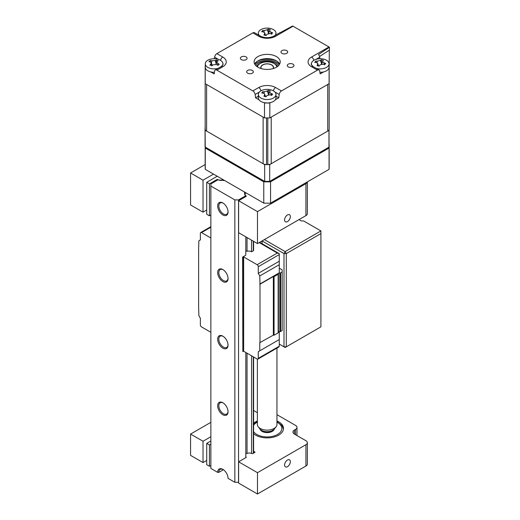 <?xml version="1.0" encoding="UTF-8"?>
<svg xmlns="http://www.w3.org/2000/svg" width="520" height="520" viewBox="0 0 520 520"><rect width="100%" height="100%" fill="white"/><g stroke="black" fill="none" stroke-linecap="round" stroke-linejoin="round"><path stroke-width="0.78" d="M263.776 203.131L205.27 169.351L205.27 148.037L263.776 181.818L263.776 203.131A61.991 35.789 0 0 0 270.556 203.131L270.556 181.818L329.062 148.037A61.991 35.789 0 0 0 329.16 146.081A61.991 35.789 0 0 0 329.062 144.125L329.036 144.105M263.776 181.818A61.991 35.789 0 0 0 270.556 181.818M205.172 147.394L205.172 167.394A61.991 35.789 0 0 0 205.27 169.351M205.225 147.492A61.991 35.789 0 0 0 205.27 148.037M329.062 148.037L329.062 169.351A61.991 35.789 0 0 0 329.16 167.394L329.16 146.081M329.062 169.351L270.556 203.131M287.469 214.942A4.075 2.353 120 0 0 284.804 218.536A4.075 2.353 120 0 0 285.428 221.806A4.075 2.353 120 0 0 287.469 221.605A4.075 2.353 120 0 0 290.134 218.01A4.075 2.353 120 0 0 289.51 214.74A4.075 2.353 120 0 0 287.469 214.942M223.067 179.628A4.141 2.392 180 0 1 217.769 179.556L217.769 179.927M190.573 204.958L203.028 212.147L203.028 180.18L190.573 172.984L190.573 204.958M210.86 215.02L209.43 215.846L206.719 214.279L206.719 182.312L217.217 176.248M206.719 182.312L209.43 183.879L209.43 215.846M216.879 180.44L216.879 179.576L209.43 183.879M246.097 196.404L246.097 195.91A4.141 2.392 180 0 1 245.076 194.337A4.141 2.392 180 0 1 245.973 192.849M246.097 195.91A0.65 0.377 180 0 1 246.064 196.424L238.615 200.727L257.478 211.614L257.478 243.581L305.923 215.612L305.923 183.644A4.895 2.827 0 0 0 307.339 181.896M257.478 243.581L238.615 232.694L238.615 200.727M257.478 211.614L305.923 183.644M307.359 181.883L307.359 213.616A4.895 2.827 180 0 1 305.923 215.612M206.719 210.015L203.028 212.147M205.172 164.554L190.573 172.984M213.525 174.122L203.028 180.18M216.879 179.576A0.65 0.377 180 0 1 217.769 179.556M264.387 239.597L285.149 251.583L320.911 230.939L320.911 233.597L286.306 253.578L286.306 346.821L285.149 347.484L279.266 344.091L283.998 346.821L283.998 253.578L262.08 240.922L262.08 243.705M320.911 326.839L285.149 347.484L283.998 346.821L286.306 346.821L320.911 326.839L320.911 233.597M285.149 251.583L286.306 253.578L283.998 253.578L285.149 251.583M320.911 230.939L303.608 220.948L301.301 220.948L298.994 219.615M273.046 68.627A6.201 3.582 0 0 0 273.364 67.49A6.201 3.582 0 0 0 268.938 64.064A6.201 3.582 0 0 0 261.983 65.526A6.201 3.582 0 0 0 260.969 67.49A6.201 3.582 0 0 0 261.287 68.627M257.381 359.125L257.381 424.469A9.789 5.649 0 0 0 258.232 426.777A9.789 5.649 0 0 0 266.383 430.105A9.789 5.649 0 0 0 275.353 427.57A9.789 5.649 0 0 0 276.101 426.777A9.789 5.649 0 0 0 276.952 424.469L276.952 348.107M276.101 426.777L274.385 429A7.904 4.563 180 0 1 273.774 429.637A7.904 4.563 180 0 1 266.533 431.685A7.904 4.563 180 0 1 259.948 429L258.232 426.777M287.469 460.031A4.075 2.353 120 0 0 284.804 463.625A4.075 2.353 120 0 0 285.428 466.895A4.075 2.353 120 0 0 287.469 466.694A4.075 2.353 120 0 0 290.134 463.099A4.075 2.353 120 0 0 289.51 459.829A4.075 2.353 120 0 0 287.469 460.031M257.381 420.934A16.315 9.418 0 0 0 255.632 421.804A16.315 9.418 0 0 0 253.597 423.235M253.597 433.693A16.315 9.418 0 0 0 278.7 435.123A16.315 9.418 0 0 0 283.478 428.467A16.315 9.418 0 0 0 276.952 420.934M190.573 455.371L203.028 462.566L203.028 441.253L190.573 434.063L190.573 455.371M210.86 465.433L209.43 466.265L206.719 464.698L206.719 443.385L210.86 440.993M206.719 443.385L209.43 444.951L209.43 466.265M210.86 444.125L209.43 444.951M254.774 451.938A0.65 0.377 180 0 1 254.774 452.472L254.774 451.938L253.597 451.256M245.811 454.044A4.141 2.392 180 0 1 251.94 453.609A0.65 0.377 180 0 0 252.831 453.59L254.774 452.472M246.097 457.483L246.097 456.982A4.141 2.392 180 0 1 245.811 456.775M246.097 456.982A0.65 0.377 180 0 1 246.064 457.496L238.615 461.799L257.478 472.687L257.478 494L305.923 466.031L305.923 444.717A4.895 2.827 0 0 0 307.359 442.715A4.895 2.827 0 0 0 305.923 440.719L294.392 434.063A4.895 2.827 180 0 1 292.955 432.062A4.895 2.827 180 0 1 294.392 430.066L295.542 429.397A4.895 2.827 0 0 0 296.978 427.401A4.895 2.827 0 0 0 295.542 425.406L276.952 414.668M257.478 494L238.615 483.113L238.615 461.799M257.381 412.692L253.597 410.507M307.359 442.715L307.359 464.029A4.895 2.827 180 0 1 305.923 466.031M206.719 460.434L203.028 462.566M257.478 472.687L305.923 444.717M210.86 422.344L190.573 434.063M210.86 436.728L203.028 441.253M228.046 278.558A7.338 4.238 60 0 1 222.859 281.554A7.338 4.238 60 0 1 217.666 272.558A7.338 4.238 60 0 1 222.859 269.562A7.338 4.238 60 0 1 228.046 278.558M228.04 278.207A6.526 3.77 60 0 1 226.701 280.878A6.526 3.77 60 0 1 221.669 279.13A6.526 3.77 60 0 1 218.822 272.558A6.526 3.77 60 0 1 220.175 269.575A6.526 3.77 60 0 1 223.158 269.744M228.046 211.952A7.338 4.238 60 0 1 222.859 214.948A7.338 4.238 60 0 1 217.666 205.959A7.338 4.238 60 0 1 222.859 202.963A7.338 4.238 60 0 1 228.046 211.952M228.04 211.608A6.526 3.77 60 0 1 226.701 214.279A6.526 3.77 60 0 1 221.669 212.531A6.526 3.77 60 0 1 218.822 205.959A6.526 3.77 60 0 1 220.175 202.975A6.526 3.77 60 0 1 223.158 203.144M228.046 345.156A7.338 4.238 60 0 1 222.859 348.153A7.338 4.238 60 0 1 217.666 339.163A7.338 4.238 60 0 1 222.859 336.167A7.338 4.238 60 0 1 228.046 345.156M228.04 344.806A6.526 3.77 60 0 1 226.701 347.477A6.526 3.77 60 0 1 221.669 345.728A6.526 3.77 60 0 1 218.822 339.163A6.526 3.77 60 0 1 220.175 336.174A6.526 3.77 60 0 1 223.158 336.343M228.04 411.411A6.526 3.77 60 0 1 226.701 414.076A6.526 3.77 60 0 1 221.669 412.328A6.526 3.77 60 0 1 218.822 405.762A6.526 3.77 60 0 1 220.175 402.772A6.526 3.77 60 0 1 223.158 402.948M228.046 411.756A7.338 4.238 60 0 1 222.859 414.752A7.338 4.238 60 0 1 217.666 405.762A7.338 4.238 60 0 1 222.859 402.766A7.338 4.238 60 0 1 228.046 411.756M223.405 469.716L218.822 472.362L217.666 472.362L210.86 468.435L210.86 183.917L218.127 179.719A4.075 2.353 0 0 0 222.671 180.206A1.469 0.845 0 0 0 224.432 180.414M217.666 472.362A7.338 4.238 60 0 1 222.859 469.365A7.338 4.238 60 0 1 228.046 478.354L234.858 482.287L234.858 199.901L238.544 199.901L245.811 195.702L245.811 196.573M234.858 482.287L238.544 482.287L238.544 199.901M245.811 236.847L245.811 255.112L243.159 256.9M245.811 352.482L245.811 457.646M244.972 194.994L244.972 193.083A4.075 2.353 0 0 0 244.621 194.038A4.075 2.353 0 0 0 245.811 195.702M247.039 453.375L247.039 353.191M251.583 240.181L251.583 251.784A4.075 2.353 0 0 0 247.039 251.297L247.039 237.556M244.614 192.069A1.469 0.845 0 0 0 244.458 192.439A1.469 0.845 0 0 0 244.972 193.083M251.583 453.447L251.583 355.81M210.86 186.05L234.858 199.901M218.822 472.362A6.526 3.77 60 0 1 220.175 469.372A6.526 3.77 60 0 1 223.158 469.547M259.772 275.958L258.271 273.358L279.266 261.242L279.266 264.7L259.772 275.958L260 284.219L273.351 276.51L274.072 276.62L278.148 274.274A0.982 0.566 0 0 0 278.434 273.877A0.982 0.566 0 0 0 278.428 273.825A1.306 0.754 180 0 1 278.421 273.761A1.306 0.754 180 0 1 279.844 273.007A0.982 0.566 0 0 0 280.618 272.844L282.152 271.96L282.152 269.828L279.266 268.164M258.271 351.683L258.271 358.345L279.266 346.223L279.266 339.56L258.271 351.683L259.772 350.818L259.772 342.693L273.351 335.121L273.351 276.51M260 342.823L260 284.219M273.351 335.121L274.072 335.231L274.072 276.62M274.072 335.231L278.148 332.885A0.982 0.566 0 0 0 278.434 332.481A0.982 0.566 0 0 0 278.428 332.436L278.428 273.923M278.434 332.28A1.306 0.754 180 0 1 279.844 331.617A0.982 0.566 0 0 0 280.618 331.454L282.152 330.57L282.152 271.96M210.86 332.3L201.519 326.905A1.631 0.943 -120 0 1 200.363 324.909L200.363 318.247L198.868 315.653L198.633 307.392L198.633 248.787L198.868 240.792L200.363 239.928L200.363 233.266A1.631 0.943 -120 0 1 200.701 232.518L210.86 226.655M279.266 346.223L278.935 346.964L257.933 359.086A1.631 0.943 -120 0 0 258.271 358.345M259.772 350.818L279.266 339.56L279.266 331.663M243.159 256.646L242.606 257.12L243.653 256.932L243.653 351.234L257.12 359.008A1.631 0.943 -120 0 0 257.933 359.086M242.606 257.12L242.84 351.566L242.84 257.257M243.653 351.234L242.84 351.566M258.271 273.358L258.271 266.702A1.631 0.943 -120 0 0 257.12 264.7L243.653 256.932M279.266 261.242L279.266 254.579L258.271 266.702M257.12 264.7L277.303 253.045L279.266 253.675L279.266 254.579M259.675 242.314L279.266 253.675M279.266 264.7L279.266 272.825L259.772 284.083M210.86 237.998L201.519 232.603A1.631 0.943 -120 0 0 200.701 232.518M253.311 249.983A0.982 0.566 180 0 1 253.311 250.783L253.311 241.176M251.583 251.784L253.311 250.783M247.039 251.297A1.469 0.845 0 0 0 245.811 251.004M279.682 64.032A13.052 7.534 0 0 0 257.94 60.834A13.052 7.534 0 0 0 254.65 64.032M276.393 67.223A13.052 7.534 180 0 1 262.171 68.861A13.052 7.534 180 0 1 254.118 61.9A13.052 7.534 180 0 1 257.94 56.57A13.052 7.534 180 0 1 272.161 54.938A13.052 7.534 180 0 1 280.215 61.9A13.052 7.534 180 0 1 276.393 67.223M247.637 70.441A3.348 1.931 0 0 0 246.656 71.805A3.348 1.931 0 0 0 248.722 73.593A3.348 1.931 0 0 0 252.369 73.171A3.348 1.931 0 0 0 253.344 71.805A3.348 1.931 0 0 0 251.284 70.025A3.348 1.931 0 0 0 247.637 70.441M241.352 56.907A3.348 1.931 0 0 0 240.377 58.273A3.348 1.931 0 0 0 242.437 60.053A3.348 1.931 0 0 0 246.083 59.638A3.348 1.931 0 0 0 247.065 58.273A3.348 1.931 0 0 0 244.998 56.485A3.348 1.931 0 0 0 241.352 56.907M281.964 50.622A3.348 1.931 0 0 0 280.989 51.987A3.348 1.931 0 0 0 283.049 53.775A3.348 1.931 0 0 0 286.695 53.352A3.348 1.931 0 0 0 287.677 51.987A3.348 1.931 0 0 0 285.61 50.206A3.348 1.931 0 0 0 281.964 50.622M288.249 64.162A3.348 1.931 0 0 0 287.267 65.526A3.348 1.931 0 0 0 289.334 67.308A3.348 1.931 0 0 0 292.981 66.891A3.348 1.931 0 0 0 293.956 65.526A3.348 1.931 0 0 0 291.896 63.739A3.348 1.931 0 0 0 288.249 64.162M252.85 32.864A3.263 1.885 -60 0 1 254.482 32.702L260.364 36.101A3.263 1.885 -60 0 0 258.733 36.264L252.85 32.864L216.879 53.632L222.761 57.031A3.263 1.885 120 0 0 220.525 60.333M214.409 58.734L214.604 57.2A3.263 1.885 -60 0 1 216.879 53.632M222.761 57.031A11.921 6.883 180 0 1 222.761 66.768L216.879 70.161A3.263 1.885 -120 0 0 215.248 69.999A3.263 1.885 -120 0 0 214.604 71.091L214.181 73.931L210.691 71.916M205.985 69.199L205.231 68.764A61.991 35.789 180 0 1 205.172 67.223A61.991 35.789 180 0 1 205.231 65.689L205.296 65.65M205.231 83.681A61.991 35.789 180 0 1 205.172 82.147A61.991 35.789 0 0 0 205.179 82.511L205.179 129.129A4.895 2.827 0 0 0 206.609 131.099L263.12 163.728A4.895 2.827 0 0 0 266.533 164.554A61.991 35.789 0 0 0 267.8 164.554A4.895 2.827 0 0 0 271.206 163.728L327.724 131.099A4.895 2.827 0 0 0 329.154 129.129A61.991 35.789 0 0 0 329.16 128.765L329.16 82.147A61.991 35.789 180 0 1 329.101 83.681L269.828 117.903A61.991 35.789 180 0 1 264.505 117.903L205.231 83.681L205.231 68.764M222.761 66.768A3.263 1.885 -120 0 0 221.13 66.606L222.976 64.707A8.697 5.025 0 0 0 222.781 62.953M258.356 96.2L255.554 97.819L255.132 94.491A3.263 1.885 -120 0 0 252.85 90.928L258.733 87.535A3.263 1.885 60 0 1 260.975 90.838M258.733 87.535A11.921 6.883 180 0 1 275.594 87.535L281.476 90.928A3.263 1.885 120 0 0 279.201 94.491L278.779 97.819L275.977 96.2M270.582 102.551L269.828 102.986A61.991 35.789 180 0 1 264.505 102.986L263.75 102.551M278.779 97.819L275.288 99.834M259.044 99.834L255.554 97.819M269.828 102.986L269.828 117.903M264.505 102.986L264.505 117.903M216.879 70.161L252.85 90.928M323.642 71.916L320.151 73.931L319.728 71.091A3.263 1.885 120 0 0 319.085 69.999A3.263 1.885 120 0 0 317.454 70.161L311.571 66.768A3.263 1.885 -60 0 1 313.203 66.606L311.356 64.707A8.697 5.025 0 0 1 311.545 62.953M329.036 65.65L329.101 65.689A61.991 35.789 180 0 1 329.16 67.223A61.991 35.789 180 0 1 329.101 68.764L329.101 83.681M329.101 68.764L328.347 69.199M281.476 90.928L317.454 70.161M311.571 66.768A11.921 6.883 180 0 1 311.571 57.031L328.985 46.975A3.263 1.885 60 0 1 329.427 47.281L329.427 50.161L319.572 56.479M329.427 47.281L318.5 54.529A3.263 1.885 60 0 1 319.728 57.2L319.923 58.734M273.962 36.101L279.851 32.702A3.263 1.885 60 0 1 280.43 32.552L292.572 26A3.263 1.885 60 0 1 293.014 26.208L275.594 36.264A3.263 1.885 -120 0 0 273.962 36.101C269.432 38.168 264.901 38.168 260.364 36.101M328.985 46.975L293.014 26.208M257.946 60.827A16.64 9.607 180 0 1 276.38 60.827M260.695 59.618A14.684 8.476 180 0 1 273.637 59.618M329.316 50.232L329.16 67.243M205.172 127.257L205.108 127.296A61.991 35.789 0 0 0 205.056 128.837A61.991 35.789 0 0 0 205.101 130.227L264.635 164.6A61.991 35.789 0 0 0 269.711 164.593L328.978 130.37L328.978 147.154A61.991 35.789 0 0 0 329.036 145.62L328.978 147.238M328.978 130.37A61.991 35.789 0 0 0 329.017 129.773M269.711 164.593L269.653 181.831L328.848 147.654M264.635 164.6L264.693 181.838A61.854 35.711 0 0 0 269.653 181.831M205.101 130.227L205.231 147.511L264.693 181.838M205.056 128.837L205.056 145.62A61.991 35.789 0 0 0 205.101 147.011L205.231 147.511M269.769 30.316C269.386 30.947 269.828 31.564 271.089 32.162A22.288 19.701 52.1 0 1 272.721 32.922L271.837 33.319L271.83 34.164A22.288 12.61 -153.4 0 0 270.114 33.52L266.916 34.281A22.288 3.166 116.3 0 0 266.123 35.529L263.965 35.009A22.288 10.257 -90.8 0 1 264.563 33.715L264.661 32.773L263.244 31.87A22.288 12.61 -153.4 0 0 261.606 31.713L262.496 31.083L262.502 30.472A22.288 19.701 52.1 0 1 264.219 30.511L267.417 29.751A22.288 10.257 -90.8 0 1 268.209 29.107L270.368 29.627A22.288 3.166 116.3 0 0 269.769 30.316L269.653 30.518M275.008 35.503A8.808 5.083 0 0 0 275.301 35.133A8.808 5.083 0 0 0 275.977 33.182A8.808 5.083 0 0 0 270.543 28.483A8.808 5.083 0 0 0 259.031 31.232A8.808 5.083 0 0 0 258.356 33.182A8.808 5.083 0 0 0 259.324 35.503M262.496 31.083L262.502 30.472M271.837 33.319L271.544 34.053M263.01 31.844L262.6 30.622M268.645 33.586L268.209 29.107M322.829 60.95C322.452 61.587 322.894 62.199 324.155 62.797A22.288 19.701 52.1 0 1 325.786 63.557L324.903 63.954L324.889 64.799A22.288 12.61 -153.4 0 0 323.173 64.155L319.976 64.916A22.288 3.166 116.3 0 0 319.183 66.164L317.031 65.644A22.288 10.257 -90.8 0 1 317.629 64.35L317.72 63.407L316.303 62.504A22.288 12.61 -153.4 0 0 314.672 62.348L315.556 61.718L315.569 61.107A22.288 19.701 52.1 0 1 317.284 61.152L320.483 60.385A22.288 10.257 -90.8 0 1 321.276 59.748L323.427 60.261A22.288 3.166 116.3 0 0 322.829 60.95L322.712 61.152M316.212 68.341A8.808 5.083 0 0 0 316.849 68.51A8.808 5.083 0 0 0 328.367 65.767A8.808 5.083 0 0 0 329.036 63.817A8.808 5.083 0 0 0 323.609 59.118A8.808 5.083 0 0 0 312.091 61.867A8.808 5.083 0 0 0 311.422 63.817A8.808 5.083 0 0 0 312.182 65.884M315.556 61.718L315.569 61.107M319.911 72.306A8.808 5.083 0 0 0 329.036 67.223L329.036 63.817M324.903 63.954L324.61 64.688M316.075 62.478L315.666 61.256M321.704 64.22L321.276 59.748M269.769 91.585C269.386 92.222 269.828 92.833 271.089 93.431A22.288 19.701 52.1 0 1 272.721 94.192L271.837 94.595L271.83 95.44A22.288 12.61 -153.4 0 0 270.114 94.79L266.916 95.55A22.288 3.166 116.3 0 0 266.123 96.798L263.965 96.284A22.288 10.257 -90.8 0 1 264.563 94.991L264.661 94.042L263.244 93.145A22.288 12.61 -153.4 0 0 261.606 92.989L262.496 92.352L262.502 91.741A22.288 19.701 52.1 0 1 264.219 91.787L267.417 91.02A22.288 10.257 -90.8 0 1 268.209 90.383L270.368 90.896A22.288 3.166 116.3 0 0 269.769 91.585L269.653 91.787M270.543 89.752A8.808 5.083 0 0 0 259.031 92.502A8.808 5.083 0 0 0 258.356 94.452A8.808 5.083 0 0 0 263.789 99.151A8.808 5.083 0 0 0 275.301 96.401A8.808 5.083 0 0 0 275.977 94.452A8.808 5.083 0 0 0 270.543 89.752M262.496 92.352L262.502 91.741M258.356 94.452L258.356 97.864A8.808 5.083 0 0 0 263.789 102.557A8.808 5.083 0 0 0 275.977 97.864L275.977 94.452M271.837 94.595L271.544 95.323M263.01 93.112L262.6 91.891M268.645 94.861L268.209 90.383M217.321 61.347C216.625 61.906 216.801 62.569 217.861 63.323A22.288 17.693 68.4 0 1 219.264 64.291L217.893 65.377A22.288 10.595 -140 0 0 216.359 64.506L212.94 64.818A22.288 6.747 125.4 0 0 211.79 65.936L211.127 65.195L209.905 65.143A22.288 13.845 -82.6 0 1 210.886 63.954L211.256 62.712L210.347 61.984A22.288 10.595 -140 0 0 208.942 61.62L210.314 60.528A22.288 17.693 68.4 0 1 211.842 60.794L215.261 60.483A22.288 13.845 -82.6 0 1 216.417 59.975L218.303 60.768A22.288 6.747 125.4 0 0 217.321 61.347L216.021 64.35M210.697 62.12L210.314 60.535M222.15 65.884A8.808 5.083 0 0 0 222.911 63.817A8.808 5.083 0 0 0 219.284 59.703A8.808 5.083 0 0 0 206.98 60.82A8.808 5.083 0 0 0 205.296 63.817A8.808 5.083 0 0 0 208.917 67.925A8.808 5.083 0 0 0 218.12 68.341M205.296 63.817L205.296 67.223A8.808 5.083 0 0 0 214.422 72.306M217.783 65.312L217.919 64.928L217.893 65.377M216.32 63.518L216.417 59.975M279.552 64.272A14.684 8.476 0 0 0 256.783 62.829A14.684 8.476 0 0 0 254.781 64.272M261.079 68.562A6.363 3.673 180 0 1 260.806 67.49A6.363 3.673 180 0 1 262.665 64.896A6.363 3.673 180 0 1 269.601 64.097A6.363 3.673 180 0 1 273.526 67.49A6.363 3.673 180 0 1 273.253 68.562M276.9 66.918A9.789 5.649 0 0 0 274.086 63.498A9.789 5.649 0 0 0 260.247 63.498L259.09 64.162A11.421 6.591 180 0 0 256.601 66.32M274.086 63.498L275.243 64.162A11.421 6.591 180 0 1 277.732 66.32M259.09 64.162L260.247 63.498A9.789 5.649 0 0 0 257.426 66.918M205.179 81.776A61.991 35.789 0 0 0 205.172 82.147L205.172 128.765A61.991 35.789 0 0 0 205.179 129.129M206.609 131.099L206.609 84.481L263.12 117.104L263.12 163.728M266.533 164.554L266.533 117.936A61.991 35.789 0 0 0 267.8 117.936L267.8 164.554M271.206 163.728L271.206 117.104L327.724 84.481L327.724 131.099M329.154 129.129L329.154 82.511A61.991 35.789 0 0 0 329.16 82.147A61.991 35.789 0 0 0 329.154 81.776M295.542 434.726L295.542 429.397M294.392 430.066L294.392 434.063M253.597 431.704A14.684 8.476 0 0 0 256.783 434.46A14.684 8.476 0 0 0 277.55 434.46A14.684 8.476 0 0 0 277.55 422.474A14.684 8.476 0 0 0 276.952 422.149M274.242 429.169A7.176 4.147 180 0 1 269.334 432.419A7.176 4.147 180 0 1 262.093 431.399A7.176 4.147 180 0 1 260.091 429.169M257.381 422.149A14.684 8.476 0 0 0 253.597 425.224M253.311 453.317L253.311 356.811M278.148 332.885L278.148 274.274M279.844 331.617L279.844 273.007M280.618 331.454L280.618 272.844M277.303 253.045L259.194 242.593M210.86 227.208L201.519 232.603M218.348 59.358L214.604 57.2M259.447 92.001L255.132 94.491M279.201 94.491L274.885 92.001M275.594 87.535A3.263 1.885 120 0 0 273.358 90.838M311.571 57.031A3.263 1.885 60 0 1 313.807 60.333M319.728 57.2L315.985 59.358M275.594 36.264A11.921 6.883 180 0 1 258.733 36.264M205.101 147.011L264.635 181.383A61.991 35.789 0 0 0 269.711 181.376L328.978 147.154M270.901 33.806L271.089 32.162M264.908 34.853L264.563 33.715M264.036 32.11L264.219 30.511M268.502 33.364L267.417 29.751M317.967 65.487L317.629 64.35M317.103 62.745L317.284 61.152M321.568 63.999L320.483 60.385M323.967 64.441L324.155 62.797M264.908 96.122L264.563 94.991M264.036 93.379L264.219 91.787M268.502 94.634L267.417 91.02M270.901 95.076L271.089 93.431M217.529 65.169L217.861 63.323M211.211 65.234L210.886 63.954M211.425 63.174L211.842 60.794M216.151 63.986L215.261 60.483M255.573 65.364A13.052 7.534 180 0 1 257.94 63.498A13.052 7.534 180 0 1 278.759 65.364M245.076 195.117L245.076 194.337M273.689 430.19L273.689 429.709M260.644 430.19L260.644 429.709M273.364 68.322L273.364 67.49M260.969 68.322L260.969 67.49M296.978 427.401L296.978 435.552M283.445 429.104L282.172 425.769L276.952 421.668M273.462 429.897L268.899 432.361L262.418 431.366L260.871 429.897M257.381 421.668L253.597 424.119M253.597 453.147L253.597 356.974M253.597 250.38L253.597 241.345M278.434 332.481L278.434 273.877M205.172 67.223L205.172 82.147M221.13 66.606L215.248 69.999M319.085 69.999L313.203 66.606M329.16 67.223L329.16 82.147M329.036 129.72L329.036 145.62M205.101 147.082L205.056 145.62M275.977 34.938L275.977 33.182M258.356 34.938L258.356 33.182M269.646 30.537L268.639 33.345M264.661 32.773L265.447 34.964M311.422 64.922L311.422 63.817M317.72 63.407L318.507 65.605M322.706 61.172L321.698 63.98M264.661 94.042L265.447 96.239M269.646 91.806L268.639 94.614M222.911 64.922L222.911 63.817M211.256 62.712L212.251 65.481"/></g></svg>
